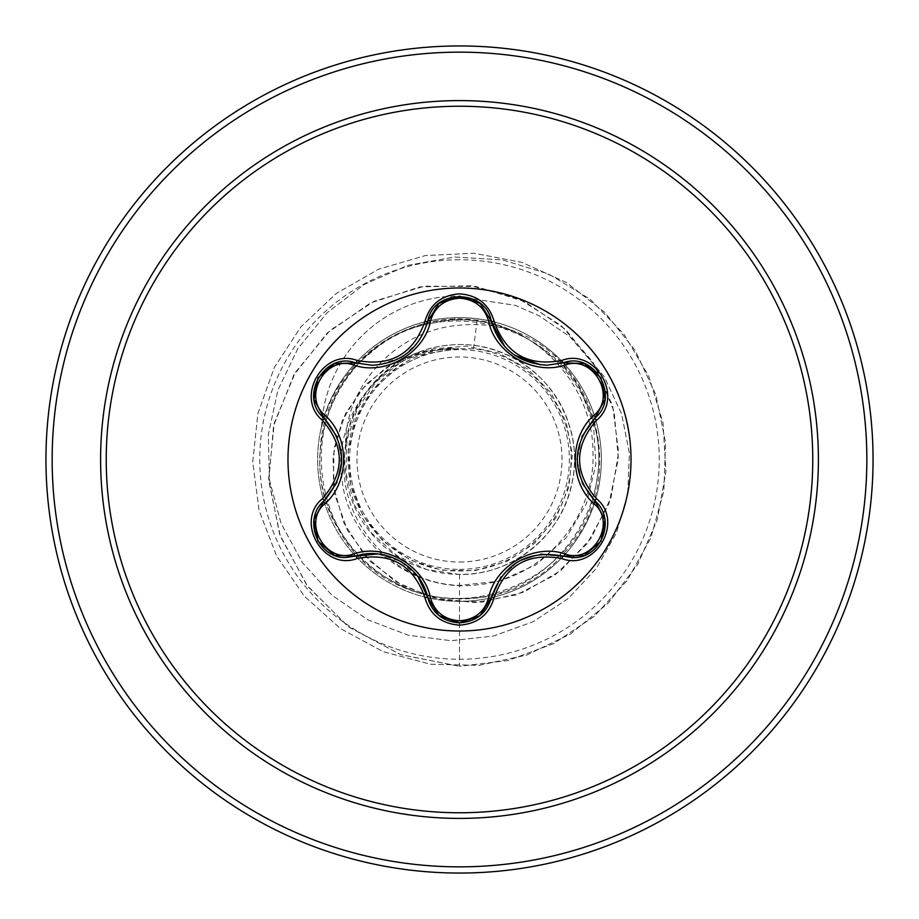 <?xml version="1.0" encoding="UTF-8"?>
<svg xmlns="http://www.w3.org/2000/svg" width="919" height="919" viewBox="0 0 919 919"><rect width="100%" height="100%" fill="white"/><g stroke="black" fill="none" stroke-linecap="round" stroke-linejoin="round"><path stroke-width="0.69" stroke-dasharray="4.59 3.45" d="M459.5 631.02A171.52 171.52 0 0 1 287.98 459.5A171.52 171.52 0 0 1 459.5 287.98A171.52 171.52 0 0 1 631.02 459.5A171.52 171.52 0 0 1 459.5 631.02M372.103 365.302C401.04 363.154 419.592 348.485 427.749 321.294C432.826 288.75 486.14 288.658 491.32 321.259C499.408 348.358 517.948 363.005 546.943 365.211M595.064 501.096C616.741 518.672 601.106 559.384 572.652 557.546L563.301 556.179M491.32 597.741C486.771 613.214 476.168 621.589 459.534 622.852M355.687 556.11L346.314 557.477C317.928 559.349 302.202 518.672 323.879 501.062M459.5 562.014A102.514 102.514 0 0 0 562.014 459.5A102.514 102.514 0 0 0 459.5 356.986A102.514 102.514 0 0 0 356.986 459.5A102.514 102.514 0 0 0 459.5 562.014M459.5 569.366A109.866 109.866 0 0 0 569.366 459.5A109.866 109.866 0 0 0 459.5 349.634A109.866 109.866 0 0 0 349.634 459.5A109.866 109.866 0 0 0 459.5 569.366M510.677 329.887C601.325 360.317 628.458 484.497 565.507 551.377C507.552 623.45 381.833 611.457 338.709 529.62C289.336 451.355 342.075 336.32 433.676 322.879C523.773 302.282 615.041 390.839 596.465 481.912C585.139 574.099 470.229 629.182 391.276 580.36C308.612 537.856 296.458 411.184 369.61 353.758C437.858 290.852 561.13 323.178 589.722 411.494C625.23 497.42 552.606 601.853 459.5 598.292C381.649 600.785 313.069 527.54 320.237 450.149C323.017 372.241 400.202 308.612 477.087 320.249C541.257 329.209 593.651 388.599 593.019 453.538C595.053 518.396 542.463 579.223 477.581 584.794C413.286 593.341 348.094 543.209 341.879 478.408C332.115 414.078 385.762 349.002 451.206 348.623C393.148 351.586 344.797 405.842 348.278 463.716C349.025 521.659 401.569 572.33 459.5 570.906C516.512 572.238 568.47 523.531 570.791 466.507C575.742 409.702 530.332 354.608 473.492 348.76L458.822 348.669L426.175 353.654L396.399 368.059L372.184 390.598L355.653 419.282L348.29 451.551L350.725 484.543L362.729 515.352L383.166 541.302L410.437 560.142L441.913 570.262L474.974 570.653L506.828 561.463L534.49 543.382L555.765 518.04L568.746 487.587L572.319 454.641L566.184 422.074L550.872 392.689L527.724 369.024L498.753 353.057L466.37 346.13L433.331 348.852L402.476 360.983L376.422 381.488L357.388 408.599L346.957 440.006L345.969 473.113L354.527 505.163L371.919 533.411L396.663 555.49L426.623 569.539L459.5 574.49C512.308 575.478 561.9 535.214 571.963 483.451C583.875 431.953 554.881 375.182 506.335 354.481C458.432 332.15 396.893 348.669 366.52 391.85C334.688 433.986 337.985 497.742 373.987 536.374C408.587 576.27 471.642 586.311 516.915 559.12C563.14 533.583 586.058 473.986 568.884 424.05C553.606 373.551 499.902 338.629 447.254 345.383C394.469 350.208 349.45 395.997 345.624 448.863C333.413 516.421 391.207 583.864 459.5 585.369L499.362 581.141L536.099 564.794L566.035 538.006L586.529 503.451L595.891 464.336L593.421 424.164L579.361 386.371L554.49 354.125A141.859 141.859 0 0 1 459.5 601.359A141.859 141.859 0 0 1 321.65 425.979L321.604 427.094C335.584 366.853 393.102 320.708 454.882 319.605L459.5 319.536C477.34 319.64 494.399 323.086 510.677 329.887C493.894 325.108 476.835 323.557 459.5 325.223C396.778 329.898 342.936 386.6 345.624 448.863M459.5 873.05A413.55 413.55 0 0 0 873.05 459.5A413.55 413.55 0 0 0 459.5 45.95A413.55 413.55 0 0 0 45.95 459.5A413.55 413.55 0 0 0 459.5 873.05A413.55 413.55 0 0 1 45.95 459.5A413.55 413.55 0 0 1 459.5 45.95M459.5 574.49L459.5 666.275L507.897 660.531L553.594 643.622L594.076 616.488L627.08 580.624L650.778 538.04L663.851 491.091L665.563 442.395L655.833 394.642L635.201 350.484L604.817 312.391L566.345 282.466L521.946 262.386L474.078 253.242L425.405 255.562L378.617 269.198L336.32 293.414L300.881 326.854L274.241 367.669L257.894 413.573L252.736 462.039L259.078 510.355L276.55 555.857L304.178 595.994L340.432 628.562L383.315 651.732L430.414 664.219L479.132 665.345L526.771 655.029L570.665 633.857L608.378 602.99L637.832 564.163L657.372 519.522L665.919 471.55L663.013 422.901L648.791 376.285L624.058 334.298L590.182 299.261L548.632 274L502.394 259.882L454.526 257.01L407.691 265.373L364.475 284.316L327.21 312.632L297.848 348.588L277.894 390.093L268.314 434.733L269.439 479.982L281.042 523.348L302.305 562.451L331.885 595.202L367.991 619.888L408.518 635.282L451.16 640.704L493.492 636.028L533.192 621.692L568.103 598.66L596.374 568.367L616.58 532.618L627.734 493.503L629.389 453.239L621.646 414.09L604.185 376.595L569.78 336.595L539.085 315.745L515.088 305.303L454.101 296.09A137.161 137.161 0 0 0 321.65 425.979C335.263 365.452 392.85 318.801 454.813 317.71L459.5 317.641A141.859 141.859 0 0 0 317.641 459.5A141.859 141.859 0 0 0 459.5 601.359A141.859 141.859 0 0 0 601.359 459.5A141.859 141.859 0 0 0 459.5 317.641C495.778 318.112 527.437 330.277 554.49 354.125M477.087 320.249L473.492 348.76M451.206 348.623L449.471 348.209L416.778 353.034L386.118 367.497L360.317 390.805L341.925 421.316L332.942 456.674L334.608 493.985L347.29 530.022L370.357 561.555L402.246 585.575L440.523 599.659L482.107 602.129L523.451 592.284L560.946 570.469L591.124 538.132L611.055 497.673L618.602 452.343L612.628 405.911L593.146 362.396L561.371 325.694L519.626 299.272L471.206 285.786L420.086 286.866L370.644 302.902L327.21 333.023L293.781 375.067L273.575 425.761L268.785 480.993L280.284 536.099L307.612 586.311L348.864 627.114L400.891 654.696L459.5 666.275L400.408 654.523L348.06 626.517L306.728 585.116L279.629 534.272L268.658 478.592L274.253 423.016L295.436 372.264L329.91 330.553L374.286 301.156L424.463 286.177L475.939 286.452L524.278 301.421L565.449 329.324L596.167 367.324L614.156 411.792L618.349 458.707L608.883 503.957L587.08 543.715L555.26 574.789L516.558 594.834L474.537 602.588L432.964 597.867L395.377 581.566L364.832 555.593L343.66 522.578L333.287 485.669L334.102 448.219L345.533 413.458L366.118 384.268L393.631 362.89L425.371 350.805L458.822 348.669M449.471 348.209L458.386 348.577M321.604 427.094A137.161 137.161 0 0 1 454.101 296.09L515.088 305.303L539.085 315.745L569.78 336.595L604.185 376.595L621.646 414.09L629.389 453.239L627.734 493.503L616.58 532.618L596.374 568.367L568.103 598.66L533.192 621.692L493.492 636.028L451.16 640.704L408.518 635.282L367.991 619.888L331.885 595.202L302.305 562.451L281.042 523.348L269.439 479.982L268.314 434.733L277.894 390.093L297.848 348.588L327.21 312.632L364.475 284.316L407.691 265.373L454.526 257.01L502.394 259.882L548.632 274L590.182 299.261L624.058 334.298L648.791 376.285L663.013 422.901L665.919 471.55L657.372 519.522L637.832 564.163L608.378 602.99L570.665 633.857L526.771 655.029L479.132 665.345L430.414 664.219L383.315 651.732L340.432 628.562L304.178 595.994L276.55 555.857L259.078 510.355L252.736 462.039L257.894 413.573L274.241 367.669L300.881 326.854L336.32 293.414L378.617 269.198L425.405 255.562L474.078 253.242L521.946 262.386L566.345 282.466L604.817 312.391L635.201 350.484L655.833 394.642L665.563 442.395L663.851 491.091L650.778 538.04L627.08 580.624L594.076 616.488L553.594 643.622L507.897 660.531L459.5 666.275L459.5 598.292M401.58 561.877L418.179 577.017L400.316 561.141L377.456 553.95M438.868 615.489L427.749 597.706M540.74 554.123L518.442 561.394L500.912 577.052M581.945 436.491L577.121 459.937L582.313 483.325M563.301 362.821C594.053 350.978 620.739 397.146 595.064 417.904M323.879 417.938C298.238 397.238 324.878 351.047 355.687 362.89M336.94 482.544L341.788 459.592L336.997 436.582M459.5 866.847A407.347 407.347 0 0 0 866.847 459.5A407.347 407.347 0 0 0 459.5 52.153A407.347 407.347 0 0 0 52.153 459.5A407.347 407.347 0 0 0 459.5 866.847M459.5 259.744A199.756 199.756 0 0 0 259.744 459.5A199.756 199.756 0 0 0 459.5 659.256A199.756 199.756 0 0 0 659.256 459.5A199.756 199.756 0 0 0 459.5 259.744M459.5 601.359A141.859 141.859 0 0 0 601.359 459.5A141.859 141.859 0 0 0 459.5 317.641M454.813 317.71L454.882 319.605M378.582 554.065L400.707 561.371M518.408 561.417L540.636 554.134M501.004 576.925L518.373 561.44M577.121 458.466L581.934 436.525M581.853 482.291L577.109 459.477M514.583 355.171L504.807 346.67M400.638 357.675L378.387 364.958M418.145 342.029L404.176 355.458M341.788 459.557L336.974 482.441M337.055 436.732L341.788 459.523"/><path stroke-width="1.38" d="M459.5 631.02A171.52 171.52 0 0 1 287.98 459.5A171.52 171.52 0 0 1 459.5 287.98A171.52 171.52 0 0 1 631.02 459.5A171.52 171.52 0 0 1 459.5 631.02M561.842 558.591C528.08 552.25 505.507 565.288 494.146 597.672C489.115 614.696 477.558 623.852 459.5 625.15C441.453 623.817 429.92 614.65 424.923 597.637C413.527 565.174 390.943 552.135 357.158 558.522C323.35 571.4 294.494 521.383 322.512 498.58C344.878 472.515 344.878 446.462 322.512 420.42C294.482 397.548 323.419 347.589 357.158 360.478C390.966 366.853 413.55 353.804 424.923 321.363C429.931 304.35 441.453 295.183 459.5 293.85C477.57 295.148 489.115 304.304 494.146 321.328C505.542 353.735 528.103 366.761 561.842 360.409C595.661 347.566 624.461 397.605 596.42 420.374C574.007 446.473 574.007 472.55 596.42 498.626C624.483 521.464 595.604 571.457 561.842 558.591A3.102 0.712 -73.4 0 1 563.301 556.179L540.74 554.123M354.01 365.165A3.102 0.976 106.7 0 1 355.687 362.89L372.103 365.302L355.687 362.89C324.832 351.15 298.273 397.008 323.879 417.938A3.102 0.965 133.4 0 1 324.993 415.354C349.84 436.973 349.76 482.153 324.993 503.646C301.788 522.486 326.165 564.576 354.01 553.835C385.187 543.083 424.337 565.782 430.54 598.028C434.687 612.031 444.337 619.624 459.5 620.807C474.686 619.659 484.359 612.077 488.517 598.062C494.824 565.736 533.985 543.209 564.99 553.916C592.904 564.588 617.166 522.429 593.95 503.692C569.045 482.061 569.125 436.812 593.95 415.308C617.177 396.491 592.835 354.389 564.99 365.084C533.836 375.791 494.755 353.137 488.517 320.938C484.359 306.923 474.686 299.341 459.5 298.193C444.337 299.376 434.676 306.969 430.54 320.972C424.268 353.344 385.038 375.905 354.01 365.165C326.096 354.447 301.8 396.583 324.993 415.354M564.99 365.084A3.102 0.965 73.4 0 0 563.301 362.821L546.943 365.211C518.19 363.246 499.649 348.6 491.32 321.259C486.036 288.669 433.033 288.658 427.749 321.294C419.489 348.634 400.937 363.304 372.103 365.302M337.055 436.732L323.879 417.938C347.508 445.635 347.508 473.342 323.879 501.062C302.213 518.844 317.882 559.246 346.314 557.477L355.687 556.11C385.486 545.966 421.603 566.805 427.749 597.706C432.355 613.249 442.947 621.635 459.534 622.852C476.099 621.646 486.702 613.272 491.32 597.741C503.486 563.427 527.483 549.573 563.301 556.179L572.652 557.546C601.072 559.326 616.775 518.89 595.064 501.096C571.377 473.377 571.377 445.646 595.064 417.904L581.945 436.491M459.5 106.236A353.264 353.264 0 0 1 812.764 459.5A353.264 353.264 0 0 1 459.5 812.764A353.264 353.264 0 0 1 106.236 459.5A353.264 353.264 0 0 1 459.5 106.236M459.5 45.95A413.55 413.55 0 0 1 873.05 459.5A413.55 413.55 0 0 1 459.5 873.05A413.55 413.55 0 0 1 45.95 459.5A413.55 413.55 0 0 1 459.5 45.95A413.55 413.55 0 0 0 45.95 459.5A413.55 413.55 0 0 0 459.5 873.05M322.512 498.58A3.102 0.712 46.6 0 1 323.879 501.062A3.102 0.965 -133.4 0 0 324.993 503.646M377.456 553.95L355.687 556.11A3.102 0.976 73.3 0 1 354.01 553.835M424.923 597.637A3.102 0.724 -13.3 0 1 427.749 597.706L418.202 577.04M438.731 615.374L427.749 597.706A3.102 0.976 166.7 0 0 430.54 598.028M479.902 615.719L459.5 622.852L438.868 615.489M500.912 577.052L491.32 597.741A3.102 0.965 13.4 0 1 488.517 598.062M584.105 555.467L563.301 556.179A3.102 0.965 106.6 0 0 564.99 553.916M593.95 503.692A3.102 0.976 133.3 0 0 595.064 501.096A3.102 0.724 -46.7 0 1 596.42 498.626M593.95 415.308A3.102 0.976 -133.3 0 1 595.064 417.904C620.67 397.054 594.237 351.115 563.301 362.821A3.102 0.712 -106.6 0 1 561.842 360.409M582.313 483.325L595.064 501.096L604.897 519.58M488.517 320.938A3.102 0.965 166.6 0 1 491.32 321.259A3.102 0.712 -13.4 0 0 494.146 321.328M546.943 365.211L563.301 362.821L584.22 363.579M430.54 320.972A3.102 0.976 13.3 0 0 427.749 321.294A3.102 0.724 -166.7 0 1 424.923 321.363M314.08 519.43L323.879 501.062L336.94 482.544M357.158 558.522A3.102 0.724 -106.7 0 0 355.687 556.11L334.769 555.375M494.146 597.672A3.102 0.712 -166.6 0 0 491.32 597.741L480.212 615.477M604.874 399.547L595.064 417.904A3.102 0.724 46.7 0 0 596.42 420.374M334.895 363.579L355.687 362.89A3.102 0.724 -73.3 0 0 357.158 360.478M322.512 420.42A3.102 0.712 -46.6 0 0 323.879 417.938L314.068 399.443M459.5 818.404A358.904 358.904 0 0 1 100.596 459.5A358.904 358.904 0 0 1 459.5 100.596A358.904 358.904 0 0 1 818.404 459.5A358.904 358.904 0 0 1 459.5 818.404M459.5 52.153A407.347 407.347 0 0 1 866.847 459.5A407.347 407.347 0 0 1 459.5 866.847A407.347 407.347 0 0 1 52.153 459.5A407.347 407.347 0 0 1 459.5 52.153M400.707 561.371L401.58 561.877M577.109 459.477L577.121 458.466M540.579 364.854L514.583 355.171M504.807 346.67L491.32 321.259L492.147 324.327M404.176 355.458L400.65 357.675M334.401 555.237L318.008 541.142L314.011 519.913M459.5 622.852L439.121 615.684M604.955 519.97L600.946 541.211L584.564 555.294M584.587 363.717L600.969 377.824L604.955 399.053M439.144 303.293L459.534 296.148L479.925 303.293M480.304 303.603L491.32 321.259M426.979 324.166L427.749 321.294L438.834 303.546M313.999 399.064L318.031 377.824L334.424 363.752"/></g></svg>
